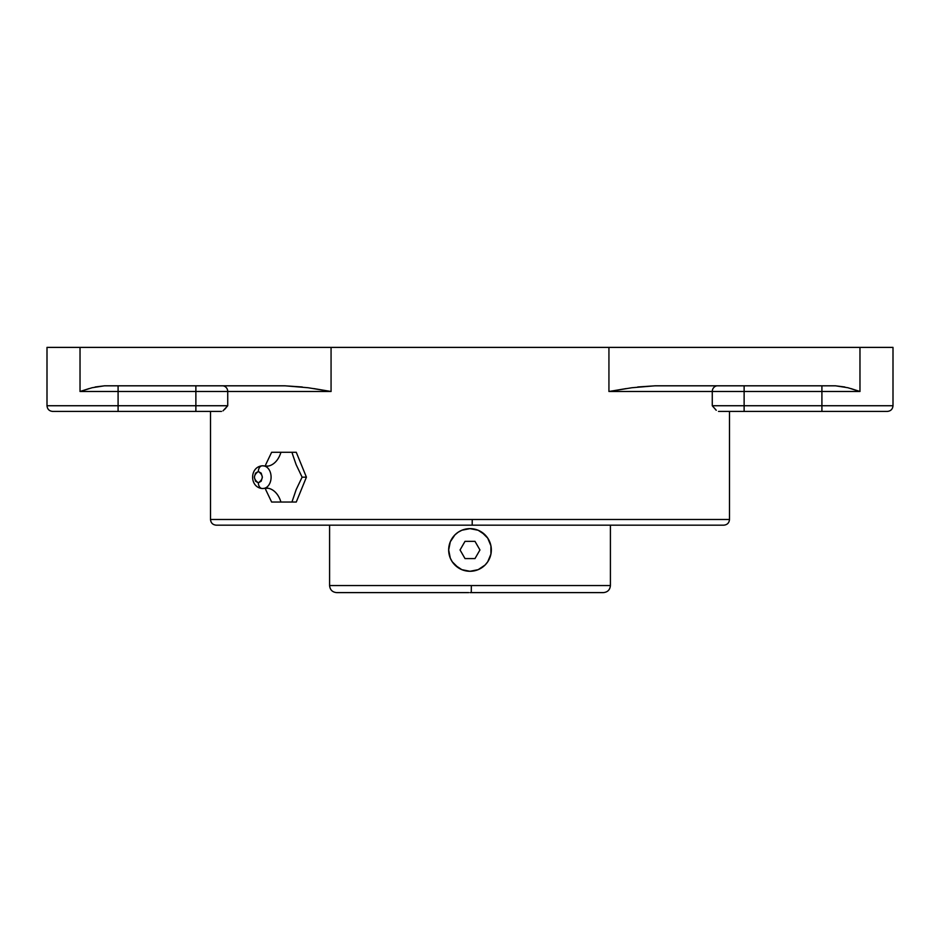 <?xml version="1.0" encoding="UTF-8"?>
<svg xmlns="http://www.w3.org/2000/svg" width="940" height="940" viewBox="0 0 940 940"><rect width="100%" height="100%" fill="white"/><g stroke="black" fill="none" stroke-linecap="round" stroke-linejoin="round"><path stroke-width="1.41" d="M603.363 592.611L471.281 592.611L471.339 585.561L610.413 585.561L610.413 525.166L610.413 585.561C609.99 589.838 607.639 592.188 603.363 592.611M723.812 525.166L472.186 525.166L472.233 519.479L729.499 519.479L729.499 411.426L729.499 519.479C729.158 522.922 727.266 524.826 723.812 525.166L467.815 525.166M291.952 452.281L280.931 452.281A22.748 16.086 -90 0 1 266.326 466.275A22.748 16.086 90 0 0 280.931 452.281L271.637 452.281L265.691 464.724L271.637 452.281L296.264 452.281L291.952 452.281L292.928 455.395L291.952 452.281L283.551 452.281M263.118 465.888A11.28 7.978 90 0 1 265.256 466.299A11.28 7.978 90 0 1 271.096 477.168A11.28 7.978 90 0 1 265.256 488.024A11.28 7.978 90 0 1 263.118 488.447A5.687 4.019 -90 0 1 262.307 488.541A5.687 4.019 90 0 0 263.118 488.447A11.28 7.978 90 0 0 265.256 488.024A11.28 7.978 90 0 0 271.096 477.168A11.28 7.978 90 0 0 265.256 466.299A11.28 7.978 90 0 0 263.118 465.888A5.687 4.019 90 0 0 262.307 465.794A5.687 4.019 90 0 0 258.359 471.481C253.166 475.276 253.166 479.059 258.359 482.855A5.687 4.019 90 0 0 262.307 488.541A5.687 4.019 -90 0 1 258.359 482.855L255.516 481.186L254.341 477.168L255.516 473.149L258.359 471.481L261.203 473.149L262.377 477.168L261.203 481.186L258.359 482.855C263.541 479.059 263.541 475.276 258.359 471.481A5.687 4.019 -90 0 1 262.307 465.794M273.857 502.042L271.637 502.042L265.691 489.611L271.637 502.042L280.931 502.042A22.748 16.086 90 0 0 266.326 488.06A22.748 16.086 -90 0 1 280.931 502.042L291.952 502.042L296.171 489.611L302.104 477.168L296.171 464.724L292.928 455.395L296.171 464.724L302.104 477.168L306.416 477.168L302.104 477.168L296.171 489.611L291.952 502.042L296.264 502.042L283.551 502.042M448.674 549.912L449.297 544.859M481.597 532.063L487.731 538.115L490.915 545.799L490.915 554.118L487.731 561.803A21.326 21.326 0 0 1 452.281 561.826L450.295 558.125L448.674 549.971L450.295 541.793L454.925 534.884L458.156 532.228L461.916 530.219L470 528.633A21.326 21.326 0 0 1 489.716 558.101A21.326 21.326 0 0 0 490.915 554.118L490.727 554.976M458.391 567.854L452.269 561.803A21.326 21.326 0 0 1 450.284 541.816A21.326 21.326 0 0 0 452.257 561.803L450.977 559.606M451.564 539.231L450.295 541.804A21.326 21.326 0 0 1 469.988 528.633L478.166 530.254L485.087 534.884M489.705 558.125L489.693 558.137A21.326 21.326 0 0 1 487.743 561.791A21.326 21.326 0 0 0 489.705 558.125L488.436 560.687M602.787 592.611L470 592.611L471.281 592.611L471.339 585.561L329.588 585.561L329.588 525.166L329.588 585.561L610.413 585.561M485.968 564.094L487.731 561.803L485.075 565.034L478.19 569.652L470 571.285L461.834 569.663L454.913 565.034A21.326 21.326 0 0 1 452.281 561.826L452.093 561.544M478.19 569.652L481.856 567.689M484.57 565.539L483.818 566.197M487.907 538.373L488.964 540.206M485.686 535.506L486.979 537.057M476.11 529.526L478.178 530.266A21.326 21.326 0 0 1 489.693 541.781L490.915 545.799M454.937 534.86L456.182 533.72M452.257 538.127L454.032 535.835M454.255 564.341L453.021 562.86M463.89 570.392L461.798 569.64M210.501 519.479C210.842 522.922 212.734 524.826 216.188 525.166L472.186 525.166L472.233 519.479L210.501 519.479L210.501 411.426L210.501 519.479L729.499 519.479M716.268 410.275L712.273 405.739L712.273 391.498L608.932 391.498L608.932 347.389L331.068 347.389L331.068 391.498L227.727 391.498L227.727 405.739L223.003 410.862M47 405.739L47 347.389L47 405.739L118.088 405.739L118.088 411.426L195.873 411.426L195.873 405.739L118.088 405.739L118.088 411.426L52.687 411.426L195.873 411.426L195.873 405.739L118.088 405.739L118.088 385.811L118.088 391.498L195.873 391.498L80.029 391.498L118.088 391.498L118.088 405.739L47 405.739C47.341 409.182 49.233 411.086 52.687 411.426L118.088 411.426M273.869 502.042L291.952 502.042M278.463 502.042L275.949 502.042M275.949 452.281L278.463 452.281M296.264 452.281L306.416 477.168L296.264 502.042L306.416 477.168L296.264 452.281M222.428 385.811A5.687 5.311 -90 0 1 227.727 391.498L195.873 391.498L195.873 405.739L195.873 385.811L195.873 391.498L227.727 391.498A5.687 5.311 90 0 0 222.463 385.811M717.573 385.811A5.687 5.311 -90 0 0 712.273 391.498L744.127 391.498L744.127 385.811L744.127 411.426L821.913 411.426L821.913 405.739L712.273 405.739L712.273 391.498L821.913 391.498L744.127 391.498L744.127 411.426L718.501 411.426L887.313 411.426L821.913 411.426L821.913 405.739L893 405.739C892.659 409.182 890.768 411.086 887.313 411.426L821.913 411.426M844.813 386.986L835.484 385.811L847.868 387.727L859.971 391.498L859.971 347.389L893 347.389L893 405.739L821.913 405.739L821.913 391.498L859.971 391.498L821.913 391.498L821.913 385.811L821.913 405.739L712.273 405.739L713.084 406.75M302.304 386.986L284.926 385.811L104.516 385.811L95.187 386.986M89.088 388.584L80.029 391.498L80.029 347.389L47 347.389L80.029 347.389L80.029 391.498L92.132 387.727L104.516 385.811L284.926 385.811L308.073 387.738L331.068 391.498L313.831 388.584M893 347.389L80.029 347.389L331.068 347.389L331.068 391.498L227.727 391.498L227.727 405.739L195.873 405.739L227.727 405.739L226.916 406.75M226.105 407.725L224.531 409.499L226.105 407.713M221.499 411.426L195.873 411.426L221.499 411.426M716.245 410.251L715.469 409.511M674.462 385.811L835.484 385.811L655.074 385.811L637.696 386.986M626.169 388.584L608.932 391.498L712.273 391.498A5.687 5.311 90 0 1 717.479 385.811M655.074 385.811L631.927 387.738L608.932 391.498L608.932 347.389L859.971 347.389L859.971 391.498L850.911 388.584M491.326 549.959L490.915 554.118A21.326 21.326 0 0 0 491.326 549.947L491.326 549.971A21.326 21.326 0 0 0 489.705 541.793L489.705 541.793M474.195 570.874L470 571.285A21.326 21.326 0 0 0 491.326 549.959A21.326 21.326 0 0 0 470 528.633A21.326 21.326 0 0 0 448.674 549.959A21.326 21.326 0 0 0 470 571.285A21.326 21.326 0 0 1 458.156 567.701L458.144 567.689A21.326 21.326 0 0 1 454.925 565.046L454.937 565.058M450.307 558.16L448.674 549.994M458.109 532.252L461.857 530.254M465.794 529.056L470 528.633A21.326 21.326 0 0 1 478.178 530.266L477.156 529.866M474.16 529.044L472.009 528.726M465.841 570.874L467.991 571.191M329.588 585.561C330.011 589.838 332.361 592.188 336.637 592.611L468.719 592.611M450.295 541.793A21.326 21.326 0 0 1 469.988 528.633M487.731 561.803A21.326 21.326 0 0 1 470.012 571.285M462.844 570.051L461.81 569.652M465.018 558.583L474.982 558.583L479.952 549.959L474.982 541.346L465.018 541.346L460.048 549.959L465.018 558.583M268.17 466.087L262.377 465.794C249.405 466.769 249.323 487.519 262.377 488.541L268.17 488.248"/></g></svg>
